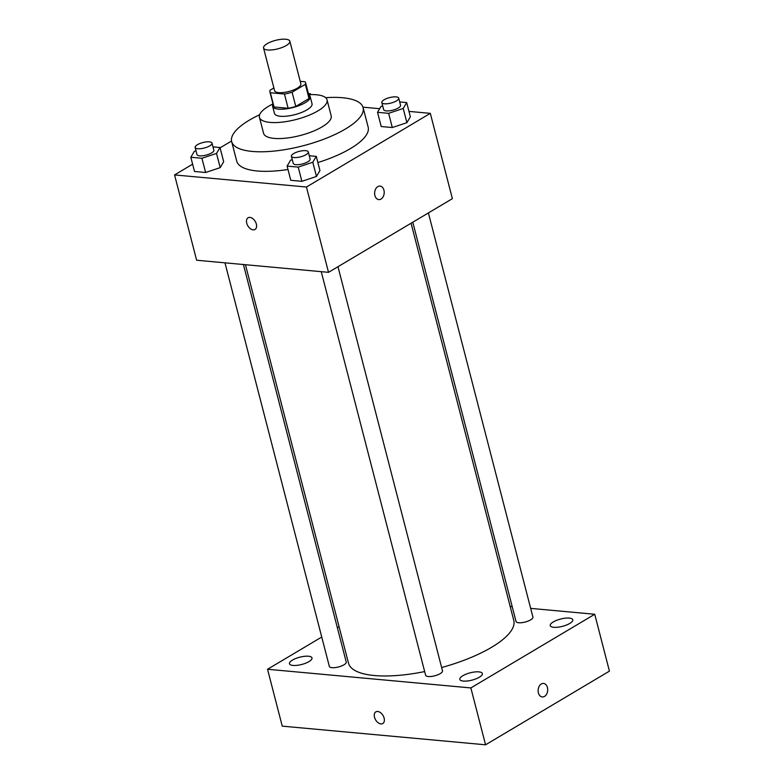 <?xml version="1.0" encoding="UTF-8"?>
<svg xmlns="http://www.w3.org/2000/svg" width="784" height="784" viewBox="0 0 784 784"><rect width="100%" height="100%" fill="white"/><g stroke="black" fill="none" stroke-linecap="round" stroke-linejoin="round"><path stroke-width="1.18" d="M286.317 45.492A13.583 4.39 165.5 0 1 272.362 49.872A13.583 4.39 165.5 0 1 263.551 48.01A13.583 4.39 165.5 0 1 275.596 40.356A13.583 4.39 165.5 0 1 289.845 41.209A13.583 4.39 165.5 0 1 286.317 45.492M289.845 41.209L300.88 83.868A13.583 4.39 165.5 0 1 297.352 88.151A13.583 4.39 165.5 0 1 283.387 92.532A13.583 4.39 165.5 0 1 274.586 90.66L263.551 48.01M295.774 106.428A18.434 5.958 165.5 0 1 288.14 108.27L274.037 106.977L270.362 92.757L284.455 94.051A18.434 5.958 165.5 0 0 292.099 92.208L295.774 106.428L309.014 98.549A18.434 5.958 165.5 0 0 309.259 96.863L305.584 82.643A18.434 5.958 165.5 0 0 305.103 81.771L300.223 81.32M273.881 87.955L270.117 90.189A18.434 5.958 165.5 0 0 269.882 91.885A18.434 5.958 165.5 0 0 270.362 92.757M292.099 92.208L305.339 84.339A18.434 5.958 165.5 0 0 305.584 82.643M288.14 108.27L284.455 94.051M309.014 98.549L305.339 84.339M274.037 106.977A18.434 5.958 165.5 0 1 273.557 106.095L269.882 91.885M273.067 104.213A19.404 6.272 -14.5 0 0 272.626 106.34A19.404 6.272 -14.5 0 0 278.506 109.152A19.404 6.272 -14.5 0 0 299.606 105.409A19.404 6.272 -14.5 0 0 310.19 96.628A19.404 6.272 -14.5 0 0 308.769 94.982M310.19 96.628L312.032 103.733A19.404 6.272 165.5 0 1 306.985 109.848A19.404 6.272 165.5 0 1 280.349 116.267A19.404 6.272 165.5 0 1 274.469 113.445L272.626 106.34M272.999 103.919A34.917 11.29 -14.5 0 0 259.435 117.335A34.917 11.29 -14.5 0 0 270.019 122.402A34.917 11.29 -14.5 0 0 308.004 115.66A34.917 11.29 -14.5 0 0 327.055 99.852A34.917 11.29 -14.5 0 0 308.7 94.688M259.435 117.335L263.581 133.329A34.917 11.29 -14.5 0 0 274.155 138.396A34.917 11.29 -14.5 0 0 312.14 131.653A34.917 11.29 -14.5 0 0 331.191 115.846L327.055 99.852M259.641 114.738A67.885 21.952 -14.5 0 0 231.662 141.581A67.885 21.952 -14.5 0 0 252.232 151.439A67.885 21.952 -14.5 0 0 326.075 138.327A67.885 21.952 -14.5 0 0 363.1 107.594A67.885 21.952 -14.5 0 0 325.625 97.677M287.993 169.501A67.885 21.952 165.5 0 1 257.289 170.99A67.885 21.952 165.5 0 1 236.719 161.132L231.662 141.581M363.1 107.594L368.157 127.135A67.885 21.952 165.5 0 1 350.507 148.548A67.885 21.952 165.5 0 1 317.873 162.553M196 150.802L194.305 151.371L190.826 157.251L194.51 171.471L205.614 172.49L220.196 167.629L223.675 161.739L220 147.529L213.003 146.882M231.545 141.032L220.079 147.843M192.619 164.179L174.567 174.92L306.446 187.023L430.318 113.357L408.974 111.397M379.662 108.702L362.982 107.173M292.275 159.642L290.59 160.21L287.111 166.09L290.786 180.3L301.889 181.32L316.471 176.459L319.95 170.579L316.275 156.359L309.278 155.722M382.69 105.869L381.004 106.428L377.525 112.308L381.2 126.528L392.304 127.547L406.896 122.686L410.375 116.806L406.69 102.586L399.693 101.94M174.567 174.92L196.627 260.229L328.516 272.332L306.446 187.023M256.348 224.067A6.791 4.302 59.3 0 1 255.006 229.457A6.791 4.302 59.3 0 1 247.842 225.821A6.791 4.302 59.3 0 1 248.067 217.785A6.791 4.302 59.3 0 1 256.348 224.067M328.516 272.332L452.378 198.666L430.318 113.357M381.024 199.067A6.791 4.773 -84.8 0 1 378.79 199.606A6.791 4.773 -84.8 0 1 374.664 192.403A6.791 4.773 -84.8 0 1 380.034 186.082A6.791 4.773 -84.8 0 1 384.18 191.688A6.791 4.773 -84.8 0 1 381.024 199.067M380.034 186.082A6.791 4.773 -84.8 0 1 384.18 191.688A6.791 4.773 -84.8 0 1 381.014 199.058A6.791 4.773 -84.8 0 1 378.79 199.606M255.016 229.457A6.791 4.302 59.3 0 1 247.842 225.821A6.791 4.302 59.3 0 1 248.067 217.785M411.061 223.234L513.775 620.389A85.358 27.597 165.5 0 1 491.578 647.31A85.358 27.597 165.5 0 1 441.637 667.527M424.663 671.574A85.358 27.597 165.5 0 1 348.498 663.137L245.451 264.708M412.786 222.215L516.039 621.477A8.722 2.822 -14.5 0 0 525.192 622.026A8.722 2.822 -14.5 0 0 532.924 617.106L428.397 212.925M243.422 264.522L346.234 662.049A8.722 2.822 165.5 0 1 343.96 664.803A8.722 2.822 165.5 0 1 334.993 667.615A8.722 2.822 165.5 0 1 329.339 666.42L224.969 262.826M337.973 266.697L442.509 670.888A8.722 2.822 165.5 0 1 440.236 673.632A8.722 2.822 165.5 0 1 431.278 676.455A8.722 2.822 165.5 0 1 425.614 675.249L321.244 271.666M321.744 637.029L267.54 669.262L470.861 687.931L594.733 614.264L530.67 608.384M512.217 606.689L510.178 606.502M339.08 626.72L337.355 627.739M308.994 661.588A11.642 3.763 -14.5 0 0 312.012 657.923A11.642 3.763 -14.5 0 0 299.802 657.188A11.642 3.763 -14.5 0 0 289.482 663.744A11.642 3.763 -14.5 0 0 297.028 665.351A11.642 3.763 -14.5 0 0 308.994 661.588M479.347 677.229A11.642 3.763 -14.5 0 0 482.366 673.554A11.642 3.763 -14.5 0 0 470.155 672.829A11.642 3.763 -14.5 0 0 459.836 679.385A11.642 3.763 -14.5 0 0 467.382 680.982A11.642 3.763 -14.5 0 0 479.347 677.229M569.762 623.447A11.642 3.763 -14.5 0 0 572.79 619.781A11.642 3.763 -14.5 0 0 560.58 619.046A11.642 3.763 -14.5 0 0 550.25 625.603A11.642 3.763 -14.5 0 0 557.796 627.21A11.642 3.763 -14.5 0 0 569.762 623.447M470.861 687.931L485.57 744.8L282.25 726.141L267.54 669.262M485.57 744.8L609.433 671.133L594.733 614.264M544.517 696.417A6.791 4.773 -84.8 0 1 542.283 696.956A6.791 4.773 -84.8 0 1 538.157 689.753A6.791 4.773 -84.8 0 1 543.528 683.432A6.791 4.773 -84.8 0 1 547.673 689.038A6.791 4.773 -84.8 0 1 544.517 696.417M382.788 723.534A6.791 4.302 59.3 0 1 380.926 723.916A6.791 4.302 59.3 0 1 374.958 718.595A6.791 4.302 59.3 0 1 375.84 711.862A6.791 4.302 59.3 0 1 383.013 715.498A6.791 4.302 59.3 0 1 382.788 723.534A6.791 4.302 59.3 0 1 380.926 723.916A6.791 4.302 59.3 0 1 374.968 718.595A6.791 4.302 59.3 0 1 375.85 711.862M543.528 683.432A6.791 4.773 -84.8 0 1 547.673 689.038A6.791 4.773 -84.8 0 1 544.508 696.417A6.791 4.773 -84.8 0 1 542.283 696.956M377.525 112.308L388.629 113.327L403.211 108.466L406.69 102.586M398.713 98.157L400.555 105.262A8.722 2.822 165.5 0 1 398.292 108.016A8.722 2.822 165.5 0 1 389.325 110.828A8.722 2.822 165.5 0 1 383.67 109.633L381.828 102.518A8.722 2.822 165.5 0 1 389.57 97.608A8.722 2.822 165.5 0 1 398.713 98.157A8.722 2.822 165.5 0 1 396.449 100.901A8.722 2.822 165.5 0 1 387.482 103.723A8.722 2.822 165.5 0 1 381.828 102.518M381.2 126.528L392.304 127.547L388.629 113.327M392.304 127.547L406.896 122.686L403.211 108.466M406.896 122.686L410.375 116.806M309.896 94.639L310.415 93.747L308.406 93.561M310.64 94.609L310.415 93.747M287.111 166.09L298.214 167.11L312.796 162.249L316.275 156.359M308.298 151.929L310.131 159.044A8.722 2.822 165.5 0 1 307.867 161.788A8.722 2.822 165.5 0 1 298.9 164.611A8.722 2.822 165.5 0 1 293.245 163.405L291.403 156.3A8.722 2.822 165.5 0 1 299.145 151.39A8.722 2.822 165.5 0 1 308.298 151.929A8.722 2.822 165.5 0 1 306.025 154.683A8.722 2.822 165.5 0 1 297.067 157.496A8.722 2.822 165.5 0 1 291.403 156.3M290.786 180.3L301.889 181.32L298.214 167.11M301.889 181.32L316.471 176.459L312.796 162.249M316.471 176.459L319.95 170.579M190.826 157.251L201.929 158.27L216.521 153.409L220 147.529M212.023 143.1L213.856 150.205A8.722 2.822 165.5 0 1 211.592 152.958A8.722 2.822 165.5 0 1 202.625 155.771A8.722 2.822 165.5 0 1 196.97 154.575L195.128 147.461A8.722 2.822 165.5 0 1 202.87 142.551A8.722 2.822 165.5 0 1 212.023 143.1A8.722 2.822 165.5 0 1 209.749 145.844A8.722 2.822 165.5 0 1 200.782 148.666A8.722 2.822 165.5 0 1 195.128 147.461M194.51 171.471L205.614 172.49L201.929 158.27M205.614 172.49L220.196 167.629L216.521 153.409M220.196 167.629L223.675 161.739"/></g></svg>
